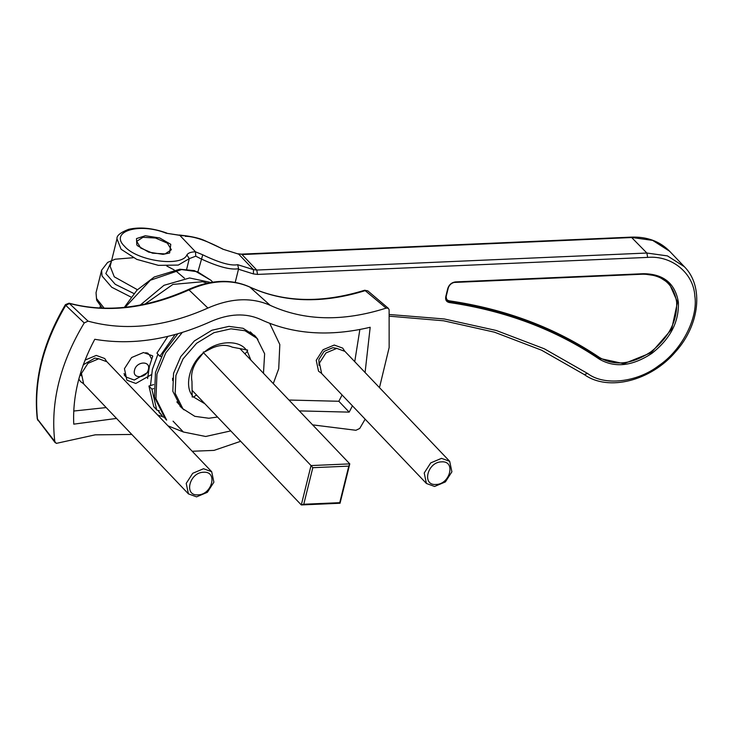 <?xml version="1.0" encoding="UTF-8"?>
<svg xmlns="http://www.w3.org/2000/svg" width="733" height="733" viewBox="0 0 733 733"><rect width="100%" height="100%" fill="white"/><g stroke="black" fill="none" stroke-linecap="round" stroke-linejoin="round"><path stroke-width="1.1" d="M137.575 245.766L148.707 252.134L163.038 254.351L169.625 252.995L170.78 244.318L159.647 237.95L145.308 235.742L136.494 238.591L136.796 244.868L137.575 245.766M195.509 251.813C191.001 251.914 188.143 252.949 186.915 254.91C181.921 267.325 137.208 261.177 124.564 246.334C109.043 231.619 138.94 222.209 166.254 233.222L179.704 235.247L195.509 251.813L195.757 256.184L201.117 258.905C218.434 266.913 230.941 270.175 238.61 268.681L237.666 264.695C230.776 266.024 219.14 262.716 202.748 254.8L197.937 271.76M179.832 235.366L183.36 235.806M238.646 268.672L238.482 269.231L253.426 273.913L257.54 274.417L647.651 257.393L646.873 253.032L256.761 270.056L257.54 274.417M185.128 236.301C193.952 236.283 206.541 240.58 222.896 249.193L238.692 254.149L241.148 254.149L238.133 253.792M235.229 282.361L238.482 269.231M166.684 233.021C152.51 228 139.801 226.772 128.559 229.347C120.359 232.563 116.501 235.724 116.987 238.821L110.161 266.381L114.284 276.827L137.419 289.709M203.233 352.417L311.039 465.574L301.3 504.936L192.138 390.368M348.789 466.124L339.745 502.673L303.764 504.249L301.3 504.936L340.039 503.25L349.788 463.879L311.039 465.574L312.817 467.691L348.789 466.124L349.788 463.879L239.975 348.633M339.745 502.673L340.039 503.25M303.764 504.249L312.817 467.691M116.804 307.97L112.561 308.153M196.581 395.032L193.448 396.947L192.202 397.002L191.964 381.398C190.736 374.655 192.431 367.783 197.067 360.783L203.023 353.279L203.334 352.005L204.58 351.95L212.075 348.074C219.579 344.803 226.341 344.501 232.37 347.185L247.607 350.072L247.296 351.345L244.969 353.874M192.513 395.728C184.13 386.3 189.737 363.65 203.023 353.279M204.58 351.95C217.05 340.524 239.343 339.553 246.361 350.127M247.296 351.345L250.888 360.086M204.974 403.837L193.448 396.947M172.594 378.265L172.676 380.546M176.827 401.876L182.911 408.785L194.822 416.335L208.841 418.25L217.545 417.031M263.468 373.28L264.631 353.764L256.898 338.289L250.292 331.875M256.898 338.289L244.987 330.739L230.968 328.824L213.99 332.672L196.609 343.282L183.067 358.868L175.902 375.461L175.178 393.309L182.911 408.785M151.282 374.71L135.852 383.46L126.882 380.189L124.454 368.662L131.619 357.53L143.503 352.527L152.473 355.807M270.193 305.34L249.678 286.951C283.268 302.436 321.613 303.535 364.704 290.231L386.154 308.126C342.925 321.86 304.277 320.926 270.193 305.34C251.694 297.094 230.932 298.001 207.906 308.052L188.528 289.471C145.986 308.41 106.166 312.973 69.049 303.187L65.439 304.626L65.768 305.34L69.571 303.471C106.917 313.248 146.82 308.694 189.27 289.81C211.718 280.006 231.967 279.126 250.008 287.162C283.928 302.711 322.428 303.847 365.483 290.552L367.764 290.854M55.186 442.695L37.53 419.432C33.562 381.985 42.981 343.951 65.768 305.34L84.222 322.96L88.024 321.136L69.049 303.187M131.812 434.458L95.208 434.834L56.285 443.392L37.255 418.809C33.242 381.206 42.642 343.136 65.439 304.626M386.154 308.126L388.133 308.19L389.122 309.656L389.15 347.543L379.474 387.629M365.144 419.175L359.729 428.457L355.917 430.28L312.615 424.865M84.222 322.96C60.06 363.192 50.256 402.793 54.819 441.761M192.202 451.262L214.009 450.392L240.671 441.303M207.906 308.052C165.282 327 125.316 331.353 88.024 321.136M230.758 430.903L205.68 436.483L183.397 432.003L167.958 425.818M116.529 418.424L73.758 424.15C72.53 396.223 79.531 367.939 94.759 339.287C131.729 345.573 170.377 339.672 210.719 321.585C229.145 313.541 245.747 312.817 260.554 319.414C292.724 334.33 329.264 336.951 370.183 327.266L365.08 372.529M352.436 405.835L349.183 412.129L299.293 410.892M85.074 360.095L96.252 355.423L104.727 358.519L106.633 361.47M83.379 383.616L80.529 381.572L78.816 379.062M321.384 373.234L318.534 371.182L316.235 360.288L323.015 349.76L334.248 345.041L342.723 348.129L344.629 351.08M288.949 400.035L338.838 401.272L342.091 394.977M349.183 412.129L338.838 401.272M354.735 361.671L359.866 329.52M73.74 411.039L106.184 407.566M157.613 414.96L163.945 417.224M174.985 334.697L159.895 356.247L161.397 356.604M153.591 388.618L151.878 389.131L156.688 409.738L153.738 406.632L156.999 410.187L159.345 410.7M153.655 384.614L148.927 386.034L153.738 406.632M151.878 389.131L148.927 386.034M167.811 336.429L156.944 353.141L159.895 356.247M256.303 337.666L254.305 335.137M179.887 406.045L182.315 408.153M184.02 409.875L180.611 406.833L172.823 391.266L173.556 373.299L180.767 356.604L194.401 340.918L211.892 330.244L228.971 326.377L243.081 328.302L255.057 335.897L257.934 339.443M177.826 333.799L163.34 352.949L155.478 372.474L154.471 397.176L165.172 418.58L166.657 420.128L155.946 398.725L156.954 374.022L165.777 352.848L182.26 332.48M269.726 323.363L279.823 344.537L278.723 368.708L273.29 383.588M152.757 356.11L149.422 366.28L147.59 378.576M157.952 354.204L152.382 369.377L150.494 385.558M158.181 410.764L162.103 415.593L159.153 412.487M171.385 249.724L167.353 243.154L155.515 238.023L142.981 237.3L136.723 241.322L140.727 248.056L152.556 253.187L165.09 253.911L171.385 249.724M124.024 373.509L126.122 377.064L134.276 380.042L148.24 372.172M151.649 358.987L149.385 354.891L145.94 352.628M134.533 370.156C136.393 361.112 150.989 360.471 148.368 369.551C146.508 378.604 131.913 379.236 134.533 370.156M197.983 494.857C183.488 496.104 189.389 472.263 203.572 472.254C218.067 471.007 212.167 494.848 197.983 494.857M196.572 496.855L207.375 492.31L213.889 482.195L211.69 471.713L203.536 468.735L192.733 473.28L186.219 483.395L188.427 493.877L196.572 496.855M211.69 471.713L106.926 361.754L98.772 358.776L87.969 363.321L81.455 373.445L83.654 383.918L188.427 493.877M98.854 358.776L94.804 358.098L83.305 364.796M80.557 373.024L81.07 375.727M441.578 461.863C456.073 460.617 450.172 484.458 435.979 484.467C421.484 485.713 427.385 461.872 441.578 461.863M441.532 458.345L430.729 462.889L424.215 473.005L426.423 483.487L434.577 486.465L445.38 481.92L451.894 471.805L449.686 461.323L441.532 458.345M449.686 461.323L344.922 351.364L336.768 348.395L325.965 352.94L319.451 363.055L321.659 373.537L426.423 483.487M336.859 348.386L332.809 347.708L324.123 351.364L318.892 359.5L319.066 365.336M166.254 233.222L179.814 235.348M647.651 257.393C671.776 255.231 693.647 273.143 694.838 296.059C698.302 318.122 681.617 350.347 658.848 365.593C637.032 382.525 604.01 386.163 587.573 373.454L584.293 374.563C608.317 391.908 651.142 380.794 675.643 351.703C699.694 325.031 704.047 286.374 684.375 266.72L667.451 255.899L646.873 253.032L631.26 237.126L241.148 254.149M631.26 237.126C647.028 236.585 659.81 241.285 669.596 251.217L652.682 240.397L632.093 237.519L241.991 254.553L256.761 270.056L253.462 269.652L253.426 273.913M587.573 373.454L544.344 348.807L496.25 330.473L444.299 318.974L389.681 314.53M222.896 249.193L238.692 254.149L253.462 269.652L237.666 264.695M202.748 254.8L195.491 251.804M186.915 254.91L189.279 258.648L195.757 256.184M116.987 238.821L121.101 249.266L136.759 259.372L158.392 265.355L178.266 265.08L189.279 258.648L186.649 269.286M445.756 296.663C445.206 299.889 446.37 301.849 449.265 302.527C505.779 310.81 555.816 329.685 599.383 359.17C614.886 368.149 632.387 366.216 651.857 353.379C670.356 338.82 679.189 321.75 678.364 302.17C675.221 283.451 663.64 273.959 643.62 273.702L455.431 281.912C451.665 282.471 449.118 284.624 447.808 288.371L445.756 296.663M449.265 302.527L449.21 301.666C505.779 309.949 555.871 328.851 599.493 358.364L623.92 363.705L651.325 352.646L671.666 329.245L677.503 302.069L669.266 283.479L657.648 276.002L643.51 273.94M445.948 296.627L446.901 300.521L449.21 301.666L449.146 300.796C446.782 300.237 445.82 298.633 446.278 295.995L448.459 287.244M599.383 359.17L599.603 357.557C555.935 328.017 505.788 309.088 449.146 300.796M453.306 282.626L455.431 281.912L643.62 273.702L642.749 274.206C662.275 274.454 673.572 283.717 676.632 301.969C677.439 321.072 668.826 337.721 650.785 351.913C631.791 364.438 614.73 366.317 599.603 357.557M454.561 282.425L642.749 274.206M144.914 304.113L172.887 284.422L202.574 281.719L207.247 283.185M210.82 282.489L189.6 277.972L164.009 285.302L140.287 305.056M133.873 293.512L115.246 284.303L105.836 273.546L111.361 261.544M104.178 308.199L96.481 298.496L96.032 292.724L101.603 270.23L102.052 276.002L111.728 287.244L130.969 297.048M125.206 307.292L150.384 280.226L181.601 269.579L197.479 271.741L210.957 280.299L194.419 270.624L179.805 269.231L154.242 277.01L137.044 290.085L124.335 307.374M183.397 432.003L173.052 421.154M222.667 248.954L205.139 240.781C200.622 238.665 194.227 237.006 185.971 235.806L179.273 235.009M389.837 316.225L443.593 320.788L494.409 332.168L541.54 350.182L584.293 374.563M99.853 308.043L100.329 306.128M669.596 251.217L684.375 266.72M669.266 283.479C662.788 276.845 654.148 273.693 643.345 274.032L455.166 282.251C451.73 282.736 449.384 284.725 448.138 288.216L446.085 296.508L446.901 300.521M102.217 308.144L96.646 300.2L96.032 292.724M184.441 278.201L176.057 271.109M174.142 269.9L166.803 266.033M133.214 257.723L115.191 259.207L107.641 262.405L101.603 270.23M212.753 282.178L210.957 280.299M364.704 290.231L367.829 290.9M37.951 420.449L37.255 418.809M249.678 286.951C231.326 278.76 210.939 279.603 188.528 289.471M388.444 308.401L367.755 290.836M147.525 352.94L149.385 354.891M124.262 375.104L126.122 377.064"/></g></svg>
